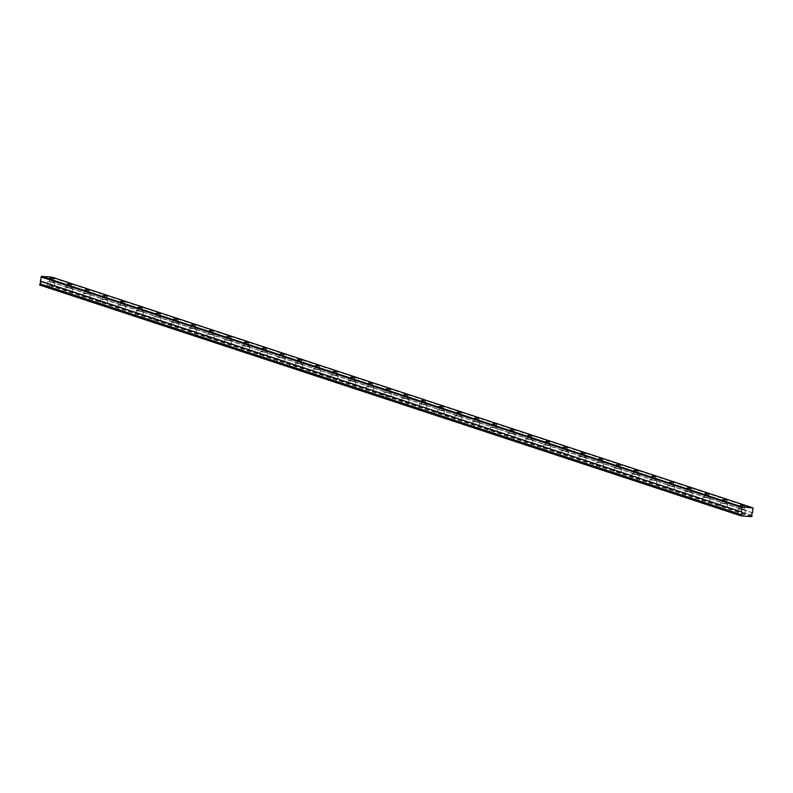 <?xml version="1.0" encoding="UTF-8"?>
<svg xmlns="http://www.w3.org/2000/svg" width="793" height="793" viewBox="0 0 793 793"><rect width="100%" height="100%" fill="white"/><g stroke="black" fill="none" stroke-linecap="round" stroke-linejoin="round"><path stroke-width="0.59" stroke-dasharray="3.96 2.97" d="M53.052 282.11L49.364 281.634L53.052 282.11M743.556 509.374L739.859 508.908L743.556 509.374M725.853 503.545L722.155 503.079L725.853 503.545M708.149 497.717L704.452 497.251L708.149 497.717M690.445 491.888L686.748 491.422L690.445 491.888M672.742 486.059L669.044 485.594L672.742 486.059M655.038 480.241L651.34 479.765L655.038 480.241M637.324 474.412L633.637 473.936L637.324 474.412M619.62 468.584L615.923 468.108L619.62 468.584M601.917 462.755L598.219 462.289L601.917 462.755M584.213 456.927L580.516 456.461L584.213 456.927M566.509 451.098L562.812 450.632L566.509 451.098M548.806 445.269L545.108 444.804L548.806 445.269M531.102 439.441L527.404 438.975L531.102 439.441M513.388 433.622L509.701 433.147L513.388 433.622M495.684 427.794L491.987 427.318L495.684 427.794M477.981 421.965L474.283 421.489L477.981 421.965M460.277 416.137L456.58 415.671L460.277 416.137M442.573 410.308L438.876 409.842L442.573 410.308M424.87 404.48L421.172 404.014L424.87 404.48M407.166 398.651L403.468 398.185L407.166 398.651M389.452 392.822L385.755 392.357L389.452 392.822M371.748 386.994L368.051 386.528L371.748 386.994M354.045 381.175L350.347 380.699L354.045 381.175M336.341 375.347L332.644 374.871L336.341 375.347M318.637 369.518L314.94 369.052L318.637 369.518M300.934 363.69L297.236 363.224L300.934 363.69M283.22 357.861L279.532 357.395L283.22 357.861M265.516 352.033L261.819 351.567L265.516 352.033M247.812 346.204L244.115 345.738L247.812 346.204M230.109 340.375L226.411 339.91L230.109 340.375M212.405 334.557L208.708 334.081L212.405 334.557M194.701 328.728L191.004 328.252L194.701 328.728M176.998 322.9L173.3 322.424L176.998 322.9M159.284 317.071L155.587 316.605L159.284 317.071M141.58 311.243L137.883 310.777L141.58 311.243M123.877 305.414L120.179 304.948L123.877 305.414M106.173 299.585L102.475 299.12L106.173 299.585M88.469 293.757L84.772 293.291L88.469 293.757M70.765 287.938L67.068 287.462L70.765 287.938M752.16 515.509L50.99 284.598A1.487 1.16 -71.8 0 1 51.416 282.07L51.852 277.124M47.719 287.026L54.053 287.829L47.719 287.026M48.601 281.773L54.945 282.586L48.601 281.773M738.224 514.29L744.558 515.093L738.224 514.29M739.106 509.047L745.44 509.849L739.106 509.047M720.51 508.462L726.854 509.265L720.51 508.462M721.402 503.218L727.736 504.021L721.402 503.218M702.806 502.633L709.15 503.446L702.806 502.633M703.698 497.389L710.032 498.192L703.698 497.389M685.102 496.814L691.437 497.617L685.102 496.814M685.995 491.561L692.329 492.364L685.995 491.561M667.399 490.986L673.733 491.789L667.399 490.986M668.291 485.732L674.625 486.535L668.291 485.732M649.695 485.157L656.029 485.96L649.695 485.157M650.577 479.904L656.921 480.707L650.577 479.904M631.991 479.329L638.325 480.132L631.991 479.329M632.873 474.075L639.217 474.888L632.873 474.075M614.278 473.5L620.622 474.303L614.278 473.5M615.17 468.257L621.504 469.059L615.17 468.257M596.574 467.672L602.918 468.475L596.574 467.672M597.466 462.428L603.8 463.231L597.466 462.428M578.87 461.843L585.204 462.646L578.87 461.843M579.762 456.599L586.096 457.402L579.762 456.599M561.166 456.015L567.501 456.827L561.166 456.015M562.059 450.771L568.393 451.574L562.059 450.771M543.463 450.196L549.797 450.999L543.463 450.196M544.345 444.942L550.689 445.745L544.345 444.942M525.759 444.367L532.093 445.17L525.759 444.367M526.641 439.114L532.985 439.917L526.641 439.114M508.055 438.539L514.389 439.342L508.055 438.539M508.937 433.285L515.272 434.088L508.937 433.285M490.342 432.71L496.686 433.513L490.342 432.71M491.234 427.457L497.568 428.27L491.234 427.457M472.638 426.882L478.982 427.685L472.638 426.882M473.53 421.638L479.864 422.441L473.53 421.638M454.934 421.053L461.268 421.856L454.934 421.053M455.826 415.81L462.16 416.612L455.826 415.81M437.23 415.225L443.565 416.028L437.23 415.225M438.123 409.981L444.457 410.784L438.123 409.981M419.527 409.396L425.861 410.209L419.527 409.396M420.409 404.152L426.753 404.955L420.409 404.152M401.823 403.578L408.157 404.38L401.823 403.578M402.705 398.324L409.049 399.127L402.705 398.324M384.119 397.749L390.453 398.552L384.119 397.749M385.001 392.495L391.336 393.298L385.001 392.495M366.406 391.92L372.75 392.723L366.406 391.92M367.298 386.667L373.632 387.47L367.298 386.667M348.702 386.092L355.046 386.895L348.702 386.092M349.594 380.838L355.928 381.641L349.594 380.838M330.998 380.263L337.332 381.066L330.998 380.263M331.89 375.01L338.224 375.823L331.89 375.01M313.294 374.435L319.629 375.238L313.294 374.435M314.177 369.191L320.521 369.994L314.177 369.191M295.591 368.606L301.925 369.409L295.591 368.606M296.473 363.363L302.817 364.165L296.473 363.363M277.887 362.778L284.221 363.581L277.887 362.778M278.769 357.534L285.103 358.337L278.769 357.534M260.173 356.949L266.517 357.762L260.173 356.949M261.066 351.705L267.4 352.508L261.066 351.705M242.47 351.13L248.814 351.933L242.47 351.13M243.362 345.877L249.696 346.68L243.362 345.877M224.766 345.302L231.1 346.105L224.766 345.302M225.658 340.048L231.992 340.851L225.658 340.048M207.062 339.473L213.396 340.276L207.062 339.473M207.954 334.22L214.288 335.023L207.954 334.22M189.358 333.645L195.693 334.448L189.358 333.645M190.241 328.391L196.585 329.204L190.241 328.391M171.655 327.816L177.989 328.619L171.655 327.816M172.537 322.573L178.881 323.375L172.537 322.573M153.951 321.988L160.285 322.791L153.951 321.988M154.833 316.744L161.167 317.547L154.833 316.744M136.237 316.159L142.581 316.962L136.237 316.159M137.13 310.915L143.464 311.718L137.13 310.915M118.534 310.331L124.878 311.143L118.534 310.331M119.426 305.087L125.76 305.89L119.426 305.087M100.83 304.512L107.164 305.315L100.83 304.512M101.722 299.258L108.056 300.061L101.722 299.258M83.126 298.683L89.46 299.486L83.126 298.683M84.008 293.43L90.352 294.233L84.008 293.43M65.422 292.855L71.757 293.658L65.422 292.855M66.305 287.601L72.649 288.404L66.305 287.601M51.039 284.746L50.564 285.876L39.868 285.093M52.219 277.738L753.35 508.501M751.685 516.639L50.564 285.876M752.032 516.312L50.901 285.549M50.99 284.598L752.121 515.361M51.515 281.921L752.646 512.684M752.547 512.833L51.416 282.07M49.949 278.135L49.364 281.634M740.454 505.409L739.859 508.908M722.75 499.58L722.155 503.079M705.046 493.752L704.452 497.251M687.343 487.923L686.748 491.422M669.639 482.094L669.044 485.594M651.925 476.266L651.34 479.765M634.222 470.437L633.637 473.936M616.518 464.609L615.923 468.108M598.814 458.79L598.219 462.289M581.11 452.962L580.516 456.461M563.407 447.133L562.812 450.632M545.703 441.304L545.108 444.804M527.989 435.476L527.404 438.975M510.286 429.647L509.701 433.147M492.582 423.819L491.987 427.318M474.878 417.99L474.283 421.489M457.174 412.172L456.58 415.671M439.471 406.343L438.876 409.842M421.757 400.515L421.172 404.014M404.053 394.686L403.468 398.185M386.35 388.857L385.755 392.357M368.646 383.029L368.051 386.528M350.942 377.2L350.347 380.699M333.238 371.372L332.644 374.871M315.535 365.553L314.94 369.052M297.821 359.725L297.236 363.224M280.117 353.896L279.532 357.395M262.414 348.068L261.819 351.567M244.71 342.239L244.115 345.738M227.006 336.41L226.411 339.91M209.302 330.582L208.708 334.081M191.589 324.753L191.004 328.252M173.885 318.925L173.3 322.424M156.181 313.106L155.587 316.605M138.478 307.278L137.883 310.777M120.774 301.449L120.179 304.948M103.07 295.62L102.475 299.12M85.366 289.792L84.772 293.291M67.653 283.963L67.068 287.462M47.887 281.386L47.005 286.64M738.392 508.66L737.51 513.904M720.688 502.831L719.806 508.075M702.985 497.003L702.092 502.247M685.281 491.174L684.389 496.418M667.577 485.346L666.685 490.599M649.873 479.517L648.981 484.771M632.16 473.689L631.278 478.942M614.456 467.86L613.574 473.114M596.752 462.041L595.87 467.285M579.049 456.213L578.156 461.457M561.345 450.384L560.453 455.628M543.641 444.556L542.749 449.8M525.937 438.727L525.045 443.981M508.224 432.899L507.342 438.152M490.52 427.07L489.638 432.324M472.816 421.242L471.924 426.495M455.113 415.413L454.22 420.667M437.409 409.594L436.517 414.838M419.705 403.766L418.813 409.01M401.992 397.937L401.109 403.181M384.288 392.109L383.406 397.352M366.584 386.28L365.702 391.534M348.88 380.452L347.988 385.705M331.177 374.623L330.284 379.877M313.473 368.795L312.581 374.048M295.769 362.976L294.877 368.22M278.056 357.147L277.173 362.391M260.352 351.319L259.47 356.563M242.648 345.49L241.766 350.734M224.944 339.662L224.052 344.915M207.241 333.833L206.349 339.087M189.537 328.005L188.645 333.258M171.823 322.176L170.941 327.43M154.12 316.357L153.237 321.601M136.416 310.529L135.534 315.773M118.712 304.7L117.82 309.944M101.008 298.872L100.116 304.115M83.305 293.043L82.413 298.297M65.601 287.215L64.709 292.468M54.063 278.829L53.468 282.328M744.568 506.103L743.973 509.602M726.864 500.274L726.269 503.773M709.16 494.445L708.565 497.945M691.456 488.617L690.862 492.116M673.743 482.788L673.158 486.287M656.039 476.96L655.454 480.459M638.335 471.131L637.741 474.63M620.632 465.313L620.037 468.812M602.928 459.484L602.333 462.983M585.224 453.655L584.629 457.155M567.51 447.827L566.926 451.326M549.807 441.998L549.222 445.497M532.103 436.17L531.508 439.669M514.399 430.341L513.805 433.84M496.696 424.513L496.101 428.012M478.992 418.694L478.397 422.193M461.288 412.866L460.693 416.365M443.574 407.037L442.99 410.536M425.871 401.208L425.286 404.708M408.167 395.38L407.572 398.879M390.463 389.551L389.869 393.05M372.76 383.723L372.165 387.222M355.056 377.894L354.461 381.393M337.342 372.076L336.757 375.575M319.638 366.247L319.054 369.746M301.935 360.418L301.34 363.918M284.231 354.59L283.636 358.089M266.527 348.761L265.933 352.261M248.824 342.933L248.229 346.432M231.12 337.104L230.525 340.603M213.406 331.276L212.821 334.775M195.702 325.457L195.118 328.956M177.999 319.629L177.404 323.128M160.295 313.8L159.7 317.299M142.591 307.971L141.997 311.471M124.888 302.143L124.293 305.642M107.184 296.314L106.589 299.813M89.47 290.486L88.885 293.985M71.767 284.657L71.182 288.156M54.945 282.586L54.053 287.829M745.44 509.849L744.558 515.093M727.736 504.021L726.854 509.265M710.032 498.192L709.15 503.446M692.329 492.364L691.437 497.617M674.625 486.535L673.733 491.789M656.921 480.707L656.029 485.96M639.217 474.888L638.325 480.132M621.504 469.059L620.622 474.303M603.8 463.231L602.918 468.475M586.096 457.402L585.204 462.646M568.393 451.574L567.501 456.827M550.689 445.745L549.797 450.999M532.985 439.917L532.093 445.17M515.272 434.088L514.389 439.342M497.568 428.27L496.686 433.513M479.864 422.441L478.982 427.685M462.16 416.612L461.268 421.856M444.457 410.784L443.565 416.028M426.753 404.955L425.861 410.209M409.049 399.127L408.157 404.38M391.336 393.298L390.453 398.552M373.632 387.47L372.75 392.723M355.928 381.641L355.046 386.895M338.224 375.823L337.332 381.066M320.521 369.994L319.629 375.238M302.817 364.165L301.925 369.409M285.103 358.337L284.221 363.581M267.4 352.508L266.517 357.762M249.696 346.68L248.814 351.933M231.992 340.851L231.1 346.105M214.288 335.023L213.396 340.276M196.585 329.204L195.693 334.448M178.881 323.375L177.989 328.619M161.167 317.547L160.285 322.791M143.464 311.718L142.581 316.962M125.76 305.89L124.878 311.143M108.056 300.061L107.164 305.315M90.352 294.233L89.46 299.486M72.649 288.404L71.757 293.658"/><path stroke-width="1.19" d="M53.646 278.611L49.949 278.135L53.646 278.611M744.151 505.875L740.454 505.409L744.151 505.875M726.447 500.046L722.75 499.58L726.447 500.046M708.744 494.217L705.046 493.752L708.744 494.217M691.04 488.389L687.343 487.923L691.04 488.389M673.336 482.56L669.639 482.094L673.336 482.56M655.623 476.742L651.925 476.266L655.623 476.742M637.919 470.913L634.222 470.437L637.919 470.913M620.215 465.085L616.518 464.609L620.215 465.085M602.511 459.256L598.814 458.79L602.511 459.256M584.808 453.427L581.11 452.962L584.808 453.427M567.104 447.599L563.407 447.133L567.104 447.599M549.39 441.77L545.703 441.304L549.39 441.77M531.687 435.942L527.989 435.476L531.687 435.942M513.983 430.123L510.286 429.647L513.983 430.123M496.279 424.295L492.582 423.819L496.279 424.295M478.575 418.466L474.878 417.99L478.575 418.466M460.872 412.638L457.174 412.172L460.872 412.638M443.168 406.809L439.471 406.343L443.168 406.809M425.454 400.98L421.757 400.515L425.454 400.98M407.751 395.152L404.053 394.686L407.751 395.152M390.047 389.323L386.35 388.857L390.047 389.323M372.343 383.495L368.646 383.029L372.343 383.495M354.64 377.676L350.942 377.2L354.64 377.676M336.936 371.848L333.238 371.372L336.936 371.848M319.222 366.019L315.535 365.553L319.222 366.019M301.518 360.191L297.821 359.725L301.518 360.191M283.815 354.362L280.117 353.896L283.815 354.362M266.111 348.533L262.414 348.068L266.111 348.533M248.407 342.705L244.71 342.239L248.407 342.705M230.704 336.876L227.006 336.41L230.704 336.876M213 331.058L209.302 330.582L213 331.058M195.286 325.229L191.589 324.753L195.286 325.229M177.582 319.401L173.885 318.925L177.582 319.401M159.879 313.572L156.181 313.106L159.879 313.572M142.175 307.743L138.478 307.278L142.175 307.743M124.471 301.915L120.774 301.449L124.471 301.915M106.768 296.086L103.07 295.62L106.768 296.086M89.054 290.258L85.366 289.792L89.054 290.258M71.35 284.439L67.653 283.963L71.35 284.439M740.999 515.856L39.868 285.093L39.789 283.914L740.91 514.677L740.999 515.856L751.685 516.639L752.121 515.361A1.487 1.16 -71.8 0 1 752.547 512.833L752.983 507.887L742.664 507.123L41.543 276.361L51.852 277.124L752.983 507.887M41.543 276.361L40.304 281.247A1.487 1.16 -71.8 0 1 39.878 283.775L39.789 283.914M742.664 507.123L742.099 507.669L40.968 276.906M742.099 507.669L741.396 511.852L40.265 281.089M40.304 281.247L741.396 511.852M741.435 512.01A1.487 1.16 -71.8 0 1 741.009 514.538L39.878 283.775M39.65 284.717L740.781 515.48"/></g></svg>
